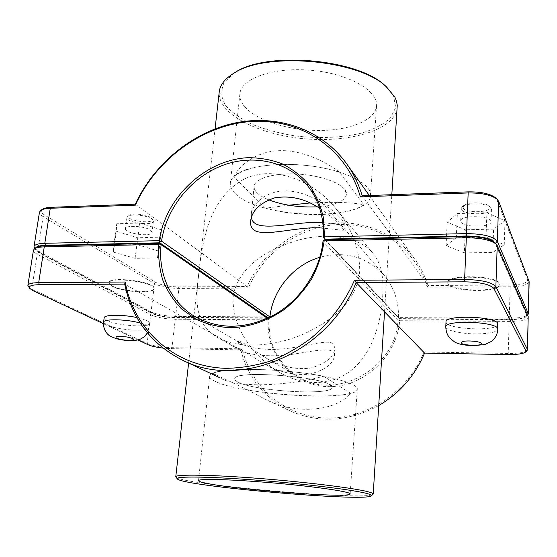<?xml version="1.0" encoding="UTF-8"?>
<svg xmlns="http://www.w3.org/2000/svg" width="557" height="557" viewBox="0 0 557 557"><rect width="100%" height="100%" fill="white"/><g stroke="black" fill="none" stroke-linecap="round" stroke-linejoin="round"><path stroke-width="0.42" stroke-dasharray="2.79 2.09" d="M333.142 343.62C327.14 339.45 309.149 345.646 288.387 348.271C267.235 351.3 247.587 347.833 241.494 343.697L238.577 341.079C238.549 338.76 250.044 348.174 265.09 357.441C279.858 366.457 295.05 370.001 310.66 368.073C325.594 363.735 333.706 357.155 335.015 348.327L333.142 343.62M330.036 384.922L332.097 387.428C332.863 395.825 255.419 391.348 238.285 382.234C235.876 381.065 234.706 379.958 234.782 378.913C232.032 370.273 317.518 375.515 330.036 384.922M350.68 393.319C333.378 398.109 283.562 396.312 247.976 390.018L212.746 373.308C223.733 367.147 284.098 368.449 323.575 376.226L350.68 393.319C336.275 410.982 295.844 415.766 263.719 398.478L247.976 390.018M212.746 373.308L219.98 377.841C237.533 388.946 291.381 385.374 323.575 376.226M319.669 208.276C334.165 217.891 344.261 229.38 343.822 230.375L323.325 228.161M257.097 192.875C259.68 195.416 263.545 197.728 268.683 199.817C263.545 197.728 259.68 195.416 257.097 192.875C254.911 190.689 253.915 188.503 254.11 186.323C253.915 188.503 254.911 190.689 257.097 192.875M322.83 222.605C336.539 224.025 343.711 224.297 344.337 223.434L342.43 220.182C335.968 212.579 315.708 194.762 292.843 191.406C270.305 187.827 252.189 202.052 251.298 214.299L254.11 186.323C254.653 178.874 272.088 173.192 294.43 173.93C316.752 174.606 338.976 181.624 344.748 189.415L346.503 194.407C344.853 201.307 335.119 205.436 317.295 206.8C335.119 205.436 344.853 201.307 346.503 194.407C347.477 186.115 326.91 176.513 301.706 174.362C276.516 172.106 254.591 177.989 254.11 186.323L250.615 221.108M265.55 208.151C299.102 217.766 346.893 216.548 363.818 204.823L339.324 172.036C302.36 159.859 244.934 163.041 233.627 176.861L265.55 208.151L288.721 205.227M310.145 202.957C335.279 201.773 353.173 202.4 363.818 204.823M339.324 172.036C323.192 159.803 298.677 149.36 277.957 150.738C257.139 151.678 240.004 164.134 233.627 176.861M111.734 286.187C121.586 292.056 154.198 294.103 153.941 288.798C156.176 282.246 108.622 276.14 108.914 283.074L111.734 286.187M111.797 285.755L108.977 282.643C108.685 275.694 156.225 281.807 153.997 288.366C154.247 293.678 121.642 291.638 111.797 285.755M136.89 317.581C145.259 319.495 149.513 321.417 149.638 323.345C149.986 327.948 117.102 325.768 107.062 320.553L104.159 317.824M152.026 219.019C147.549 215.392 131.25 213.582 127.797 216.339L126.94 217.502C125.722 222.542 153.377 226.323 153.426 221.157L152.026 219.019M150.933 217.724L151.713 218.428C157.185 225.202 122.324 220.412 129.308 215.329C132.399 212.858 146.923 214.473 150.933 217.724M150.592 230.257L152.005 232.332C151.977 237.331 124.232 233.578 125.429 228.711C125.234 224.833 145.266 226.051 150.592 230.257M158.94 251.165L136.945 244.586L113.823 245.136L113.44 252.112L135.079 258.357L157.464 257.947L158.94 251.165L161.586 229.916L139.765 223.037L116.747 223.768L116.295 231.232L137.767 237.762L160.047 237.178L161.586 229.916M157.464 257.947L160.047 237.178M135.079 258.357L137.767 237.762M113.44 252.112L116.295 231.232M113.823 245.136L116.747 223.768M136.945 244.586L139.765 223.037M461.419 209.362L461.217 208.464L462.31 206.668C466.606 202.588 486.442 203.027 490.501 207.329L491.469 209.181C491.908 215.183 463.563 215.294 461.419 209.362M463.062 207.824C465.617 214.194 496.127 212.14 489.025 205.986C485.391 202.142 467.727 201.752 463.87 205.408L463.062 207.824M460.883 221.888C463.048 227.632 491.483 227.611 491.03 221.804C492.033 215.538 460.068 214.758 460.674 221.018L460.883 221.888M464.357 252.885L492.813 252.46L504.252 244.683L486.031 237.066L456.301 237.658L446.094 245.693L464.357 252.885L465.318 229.763L447.187 222.208L457.36 213.561L486.902 212.732L504.983 220.746L493.599 229.129L465.318 229.763M446.094 245.693L447.187 222.208M492.813 252.46L493.599 229.129M504.252 244.683L504.983 220.746M486.031 237.066L486.902 212.732M456.301 237.658L457.36 213.561M497.986 324.181C498.564 331.833 444.583 329.347 446.011 321.876M499.037 283.374L499.253 284.314C499.789 293.135 446.338 291.046 447.814 282.406C446.449 274.322 496.454 275.144 499.037 283.374M499.023 283.868C496.44 275.652 446.429 274.824 447.793 282.886C446.317 291.52 499.775 293.616 499.232 284.808L499.023 283.868M36.379 247.545C34.416 248.972 35.23 250.678 38.823 252.676L151.991 313.514C157.561 316.021 165.192 317.42 174.884 317.706L268.042 318.263L268.829 319.057L268.39 319.85L175.288 319.245C164.886 318.931 156.684 317.434 150.682 314.761L37.228 254.208C34.569 252.774 33.309 251.423 33.455 250.17M28.31 286.702L31.756 289.027L147.111 343.453C153.189 345.869 161.467 347.269 171.939 347.665L242.323 348.87C250.629 386.621 284.286 416.26 325.086 418.001C365.81 419.887 408.086 392.079 423.926 351.989L508.416 353.437C518.107 353.5 524.311 352.623 527.026 350.799M528.308 317.142C527.201 319.864 520.879 321.292 509.335 321.417L399.654 320.707C397.099 356.821 362.656 388.062 327.467 386.6C292.237 385.646 265.619 354.036 268.39 319.85M399.654 320.707L398.875 319.864L399.446 319.043L509.202 319.69C520.886 319.509 526.727 317.998 526.734 315.171L495.396 243.841L494.338 242.434M268.829 319.057L269.17 319.544C268.161 344.518 277.936 363.63 298.496 376.901C336.059 401.374 395.964 368.261 397.997 320.372L398.875 319.864M267.444 318.353L269.17 319.544M397.997 320.372L322.99 241.439M324.863 239.684L399.446 319.043M242.323 348.87L240.847 349.873L171.236 348.647L162.95 348.083M423.926 351.989L424.559 353.089M378.718 405.58C348.292 421.858 318.527 423.536 289.417 410.613C263.858 397.656 247.663 377.409 240.847 349.873L124.698 284.112M137.885 339.93L103.435 323.735M267.457 317.859L174.933 317.323C165.241 317.037 157.61 315.638 152.04 313.131L38.899 252.203L35.975 250.023L35.488 248.123M34.631 248.373L37.779 250.72L151.044 311.878C157.032 314.587 165.227 316.091 175.622 316.39L269.894 316.905M325.372 239.67L398.485 317.601C398.812 301.219 394.001 287.078 384.058 275.179C366.541 256.631 345.145 250.664 319.885 257.285M529.15 281.71C528.043 284.801 521.77 286.493 510.337 286.785L427.24 287.196C415.48 248.401 378.488 223.315 339.77 224.499C300.982 225.641 263.976 251.736 248.352 288.087L178.915 288.435C168.59 288.213 160.465 286.618 154.554 283.659L43.147 216.617C40.536 215.023 39.317 213.526 39.484 212.106M495.528 243.541L526.741 314.726L526.212 316.362C523.517 318.249 517.857 319.21 509.216 319.258L399.466 318.625L398.485 317.601L509.432 318.207C518.699 318.158 524.785 317.114 527.688 315.074M427.24 287.196L428.006 285.497L510.205 285.038C521.777 284.683 527.576 282.907 527.59 279.711L496.858 199.685L495.375 197.686M248.352 288.087L247.155 286.507C261.282 254.542 291.624 230.25 325.532 224.234C359.397 218.351 395.004 231.67 415.285 259.861C420.82 267.618 425.061 276.161 428.006 285.497L362.203 195.792M42.722 209.126C40.362 210.783 41.03 212.767 44.72 215.093L155.849 282.427C161.342 285.191 168.896 286.681 178.525 286.89L247.155 286.507L135.288 204.196M399.466 318.625L325.399 239.67M175.894 477.126C181.164 484.632 366.541 500.854 373.037 494.372M397.252 107.369C395.477 129.628 350.576 142.975 304.818 138.79C259.033 134.961 217.133 114.025 219.249 91.801M233.404 294.291C230.25 325.392 252.739 356.745 280.463 372.967C305.501 387.345 334.854 385.333 353.772 368.17C371.818 352.115 380.842 324.285 382.694 296.31C384.065 276.787 380.807 262.438 372.912 253.261C360.894 237.79 329.667 231.545 298.12 240.206C267.597 249.466 240.631 264.84 233.474 293.873M199.232 270.145C202.908 236.349 210.657 201.119 238.96 182.25C267.214 162.839 312.108 178.303 335.516 208.248C351.676 227.493 359.745 248.547 359.711 271.419C356.696 300.334 334.186 319.488 305.501 333.19C274.768 347.234 237.233 349.093 217.578 337.486C194.525 323.387 195.222 303.356 199.176 270.611M241.515 349.74L262.424 362.788C277.254 371.686 292.773 375.495 308.982 374.213C324.606 370.398 333.093 364.243 334.458 355.756C335.37 346.301 317.107 350.388 294.11 354.057C269.978 358.026 245.839 354.384 240.011 350.137L237.846 348.369C237.93 347.986 239.155 348.445 241.515 349.74M238.285 382.234C235.876 381.065 234.706 379.958 234.782 378.913C232.387 368.804 336.212 377.883 332.097 387.428C332.863 395.825 255.419 391.348 238.285 382.234M215.636 381.566C211.549 379.693 209.564 377.911 209.676 376.212C209.613 370.21 243.708 367.397 284.502 371.004C325.309 374.534 358.395 383.223 357.288 389.127C357.636 401.82 243.151 395.261 215.636 381.566M251.298 214.299L251.381 217.522M235.409 193.732C260.251 219.569 369.939 221.86 370.461 195.458C371.951 183.072 341.093 168.374 302.521 165.074C263.962 161.627 231.016 170.741 230.333 183.197C230.02 186.727 231.712 190.236 235.409 193.732M244.586 106.582C256.547 120.597 288.791 130.519 319.203 130.477C349.622 130.519 375.425 120.333 376.56 105.795C378.21 90.659 348.362 73.447 310.813 70.252C273.285 66.882 240.903 78.641 239.893 93.841C239.496 98.15 241.063 102.397 244.586 106.582M234.699 72.723L223.893 82.582L220.767 93.632L225.056 104.848C231.294 112.11 240.304 118.606 252.098 124.336C265.055 129.447 279.28 133.29 294.764 135.873C318.987 138.749 341.309 137.823 361.723 133.081C373.991 129.259 383.557 124.225 390.429 117.987L395.714 107.494L393.569 95.992L385.347 85.903M140.141 322.976C146.122 324.64 149.109 326.221 149.095 327.732C148.524 329.424 144.465 330.259 136.918 330.238C124.427 329.828 114.282 328.059 106.471 324.926L103.56 322.238M445.788 326.841C445.301 330.28 460.535 333.81 475.594 333.887C489.13 333.817 496.538 332.25 497.826 329.194M38.823 252.676L37.228 254.208L31.756 289.027L32.877 290.559M151.991 313.514L150.682 314.761L147.111 343.453L148.113 344.741M174.884 317.706L175.288 319.245L171.939 347.665L171.236 348.647M508.2 354.551L509.202 319.69M526.734 315.171L528.196 316.599M495.396 243.841L497.22 245.581M174.933 317.323L175.622 316.39L178.915 288.435L178.525 286.89M152.04 313.131L151.044 311.878L154.554 283.659L155.849 282.427M38.899 252.203L37.779 250.72L43.147 216.617L44.72 215.093M509.216 319.258L510.205 285.038M526.741 314.726L527.194 314.308M527.59 279.711L529.039 281.097M496.858 199.685L498.668 201.362M334.458 355.756L335.015 348.327M237.846 348.369L238.577 341.079M344.337 223.434L343.822 230.375M108.977 282.643L108.914 283.074M153.997 288.366L153.941 288.798M149.638 323.345L149.095 327.732L147.382 332.884M129.308 215.329L127.797 216.339M151.713 218.428L152.903 219.806M126.94 217.502L125.429 228.711M153.426 221.157L152.005 232.332M463.87 205.408L462.31 206.668M489.025 205.986L490.501 207.329M491.03 221.804L491.469 209.181M460.674 221.018L461.217 208.464M499.232 284.808L499.253 284.314M447.793 282.886L447.814 282.406M195.326 316.808L241.494 343.697M265.09 357.441L298.496 376.901M263.712 398.485L289.417 410.613M35.975 250.023L34.799 248.575M306.19 184.012L384.058 275.179M526.212 316.362L527.576 315.178M369.34 195.528L415.285 259.861M384.539 311.85L389.113 238.271M389.148 237.728L391.822 194.692M188.614 363.053L199.065 270.528M199.114 270.061L215.065 128.855M350.158 493.927L357.288 389.127M198.501 480.663L209.676 376.212M372.912 253.261L335.516 208.241M280.463 372.967L262.424 362.795M240.004 350.144L217.578 337.486M239.893 93.841L230.333 183.197M376.56 105.795L370.461 195.458"/><path stroke-width="0.84" d="M323.325 228.161C299.527 225.425 263.851 237.985 253.435 229.707C251.228 227.681 250.288 224.812 250.615 221.108C251.903 210.776 259.834 203.047 274.413 197.93C289.912 195.194 304.992 198.64 319.669 208.276M268.683 199.817C283.172 205.289 299.381 207.622 317.295 206.8C299.381 207.622 283.172 205.289 268.683 199.817M288.721 205.227L310.145 202.957M140.141 322.976C126.383 319.091 103.163 318.674 103.56 322.238L104.159 317.824C103.929 314.594 122.77 314.399 136.89 317.581M497.826 329.194C497.498 334.277 495.312 338.377 491.281 341.483L484.952 344.498L473.206 345.73C464.058 345.326 457.777 344.017 454.373 341.803L449.443 337.695C447.132 334.792 445.913 331.171 445.788 326.834L446.011 321.876C444.583 314.851 495.117 316.195 497.763 323.359L497.603 328.386C494.95 321.354 444.34 319.955 445.788 326.841M160.026 243.848L159.734 243.318L45.389 245.832C41.03 245.943 38.029 246.514 36.379 247.545L34.569 248.721C36.337 247.621 39.568 247.009 44.254 246.883L158.794 244.412L160.026 243.848L267.444 318.353M125.179 282.009L124.698 284.112C131.821 318.764 151.121 344.129 182.599 360.219C239.956 390.081 328.254 352.894 356.104 282.552L464.517 281.821C480.433 282.169 490.23 284.397 493.913 288.505L525.871 350.854L525.516 352.121L527.026 350.799L527.416 349.434L495.883 286.681C491.949 282.232 481.415 279.823 464.28 279.454L354.475 280.282C344.755 302.305 329.967 322.113 311.481 337.848C298.587 347.533 284.871 355.275 270.34 361.075C255.579 365.664 240.819 368.08 226.058 368.337C174.348 366.945 133.708 329.556 125.179 282.009L38.684 282.664C31.951 282.782 28.344 283.701 27.864 285.428L33.455 250.17L34.569 248.721M323.666 240.283L324.181 240.84L466 237.783C480.524 237.818 490.557 239.921 496.092 244.07L494.338 242.434C489.178 238.556 479.856 236.607 466.376 236.572L324.863 239.684L323.666 240.283L322.99 241.439C319.99 270.451 301.274 299.13 275.242 314.294C246.897 329.284 220.259 330.12 195.326 316.808C170.964 302.799 157.896 274.044 161.077 244.899M158.794 244.412C158.097 256.652 159.399 268.46 162.707 279.858C167.149 290.761 173.394 300.418 181.45 308.815L195.584 318.966C206.299 324.035 217.85 326.959 230.243 327.739C249.083 327.3 268.154 320.839 284.85 309.079C295.433 300.369 304.421 290.218 311.809 278.625C318.082 266.476 322.204 253.881 324.181 240.84M27.864 285.428L29.681 288.408C28.233 286.117 31.457 284.878 39.352 284.69L124.698 284.112M496.092 244.07L497.22 245.581L528.196 316.599L527.528 349.907M267.882 318.151L159.734 243.318M354.475 280.282L356.104 282.552L424.559 353.089C415.014 375.641 399.738 393.138 378.718 405.58M525.516 352.121C523.002 353.813 517.23 354.621 508.2 354.551L424.559 353.089M162.95 348.083C156.329 347.283 151.379 346.169 148.113 344.741L137.885 339.93M103.435 323.735L32.877 290.559L29.681 288.408M319.885 257.285C293.63 264.853 272.777 289.731 269.894 316.905L267.457 317.859M35.488 248.123C36.309 246.459 39.631 245.533 45.465 245.345L159.796 242.81L160.291 241.724L159.26 240.673L44.811 243.298C38.134 243.534 34.534 244.641 34.012 246.64L34.799 248.575M269.894 316.905L161.537 241.16C166.32 208.798 189.979 178.734 220.426 166.251C250.845 153.802 285.873 160.353 306.19 184.012C318.458 198.682 324.16 216.499 323.304 237.477L325.372 239.67M34.012 246.64L39.484 212.106L40.96 210.233C42.819 209.105 45.925 208.45 50.269 208.269L135.358 205.15C156.259 158.975 202.915 124.803 251.472 121.461C299.91 118.091 346.224 147.786 360.379 196.9L467.845 192.959C481.54 192.799 491.288 194.887 497.081 199.211L498.668 201.362L529.15 281.71L528.384 313.856L497.359 241.473C493.495 236.412 483.1 233.794 466.167 233.613L324.494 236.871L323.457 217.912C320.7 205.77 315.965 194.804 309.246 185.008C301.553 176.116 292.502 169.043 282.114 163.786C271.175 159.685 259.722 157.659 247.74 157.701C205.241 159.852 165.45 197.443 159.26 240.673M324.494 236.871L323.847 238.034L324.912 239.148L466.397 236.008C482.125 236.182 491.796 238.612 495.41 243.284L495.528 243.541M323.304 237.477L323.847 238.034M160.291 241.724L161.537 241.16M527.576 315.178L528.384 313.856M159.796 242.81L268.077 317.859M360.379 196.9L362.203 195.792C358.666 184.012 353.479 173.331 346.635 163.744C321.528 128.925 277.114 114.088 234.775 123.027C192.374 132.148 154.094 163.681 135.288 204.196L51.376 207.301C47.345 207.469 44.456 208.074 42.722 209.126L40.96 210.233M135.358 205.15L135.288 204.196M497.081 199.211L495.375 197.686C489.979 193.655 480.928 191.712 468.214 191.866L362.203 195.792M325.399 239.67L324.912 239.148M368.337 493.913C370.927 494.707 371.923 495.361 371.324 495.876C365.183 502.087 182.285 486.087 177.314 478.902C174.376 476.117 208.798 476.437 258.364 480.301C307.875 484.13 357.371 490.404 368.337 493.913M371.324 495.876L373.218 494.066C373.246 493.579 372.194 493.001 370.05 492.332C359.168 488.774 310.82 482.522 261.268 478.602C211.674 474.661 175.351 474.146 175.768 476.792L177.314 478.902M215.065 128.855L219.249 91.801C220.015 85.054 224.687 78.99 233.272 73.601C265.007 51.3 359.216 59.543 386.6 87.01L394.941 97.252L396.445 100.901L397.252 105.238L391.822 194.692M233.474 293.873L233.404 294.291M199.176 270.611L199.232 270.145M204.955 482.975C200.659 482.049 198.508 481.283 198.501 480.663C197.993 478.442 232.687 479.375 274.698 483.065C316.717 486.727 351.042 491.838 350.158 493.927C351.014 498.585 233.975 489.589 204.955 482.975M251.381 217.522C253.867 234.734 295.635 220.447 322.83 222.605M386.6 87.01L385.347 85.903C358.367 58.875 265.961 50.791 234.699 72.723L233.272 73.601M116.629 338.259C119.755 339.464 123.863 340.16 128.952 340.348C135.65 339.944 135.107 338.837 127.316 337.027C118.042 335.927 114.477 336.337 116.629 338.259M472.698 345.382C462.352 344.672 458.989 343.384 462.623 341.518C467.671 340.209 480.371 341.434 481.45 343.335C481.728 344.665 478.811 345.347 472.698 345.382M45.389 245.832L44.254 246.883L38.684 282.664L39.352 284.69M466.376 236.572L464.517 281.821M528.196 316.599L527.416 349.434L525.871 350.854M493.913 288.505L495.883 286.681L497.22 245.581M45.465 245.345L44.811 243.298L50.269 208.269L51.376 207.301M468.214 191.866L466.397 236.008M495.41 243.284L497.359 241.473L498.668 201.362M527.194 314.308L528.273 313.306L529.039 281.097M103.56 322.238C103.122 323.652 103.484 326.151 104.632 329.737C106.429 332.835 107.661 334.492 108.337 334.701C108.824 335.76 112.096 337.25 118.147 339.185C123.55 340.223 127.616 340.717 130.324 340.668C135.866 341.03 142.028 338.649 141.798 338.377C143.434 337.041 143.267 338.468 147.382 332.884M182.599 360.219L219.98 377.848M346.635 163.744L369.34 195.528M373.218 494.066L384.539 311.85M389.113 238.271L389.148 237.728M175.768 476.792L188.614 363.053M199.065 270.528L199.114 270.061"/></g></svg>

